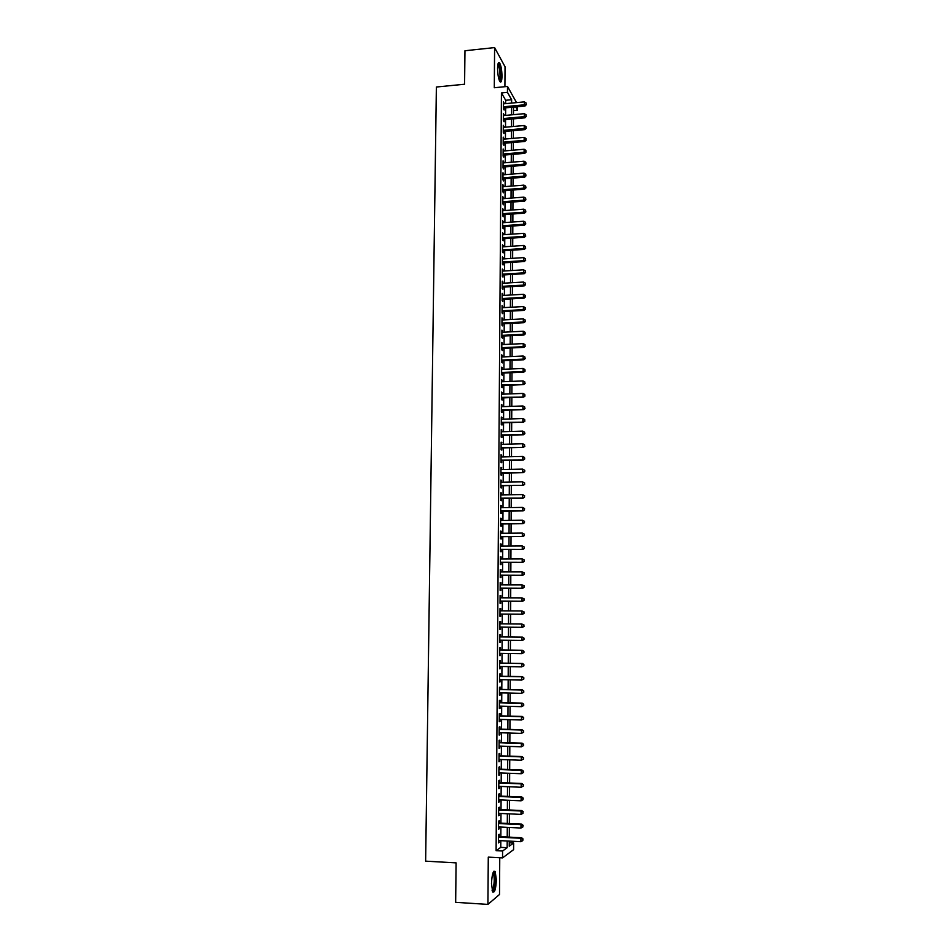 <?xml version="1.0" encoding="UTF-8"?>
<svg xmlns="http://www.w3.org/2000/svg" width="952" height="952" viewBox="0 0 952 952"><rect width="100%" height="100%" fill="white"/><g stroke="black" fill="none" stroke-linecap="round" stroke-linejoin="round"><path stroke-width="1.43" d="M496.361 879.743L495.171 871.508C493.195 870.307 491.97 874.352 491.494 883.658L492.684 891.905C494.671 893.071 495.897 889.013 496.361 879.743M501.99 76.219C501.859 69.972 501.061 65.521 499.586 62.892C498.384 61.749 497.717 63.57 497.575 68.342C497.717 74.625 498.515 79.076 499.99 81.682C501.192 82.824 501.859 81.003 501.99 76.219M509.272 842.794L513.628 843.02L513.592 849.66L502.537 857.907L502.585 851.017L507.154 847.708L507.202 840.997M504.917 86.703L505.048 66.783L494.6 47.6L464.957 50.742L464.588 84.228L436.373 87.025L425.639 861.155L456.091 862.869L455.663 902.329L487.912 904.4L499.514 894.475L499.752 857.752M517.567 106.731L517.555 110.182L515.698 106.898M513.497 110.563L517.555 110.182M499.229 836.618L499.241 834.238L498.467 834.749L498.408 842.925L499.205 840.58M499.324 823.063L499.336 820.683L498.562 821.171L498.503 829.311L499.288 826.979M499.407 809.533L499.431 807.165L498.658 807.617L498.598 815.745L499.383 813.401M499.502 796.051L499.514 793.694L498.741 794.099L498.693 802.203L499.467 801.774L499.479 799.87M499.598 782.592L499.61 780.247L498.836 780.616L498.788 788.696L499.55 788.304L499.562 786.376M499.681 769.168L499.693 766.824L498.931 767.169L498.872 775.237L499.645 774.868L499.657 772.917M499.776 755.793L499.788 753.448L499.026 753.758L498.967 761.802L499.74 761.469L499.752 759.482M499.859 742.441L499.883 740.109L499.11 740.382L499.062 748.403L499.824 748.117L499.836 746.094M499.955 729.125L499.967 726.804L499.205 727.042L499.145 735.051L499.919 734.789L499.931 732.731M500.038 715.856L500.062 713.536L499.3 713.738L499.241 721.723L500.002 721.497L500.014 719.414M500.133 702.612L500.145 700.291L499.383 700.47L499.336 708.431L500.097 708.228L500.109 706.122M500.216 689.403L500.24 687.094L499.479 687.237L499.419 695.174L500.181 695.008L500.193 692.877M500.312 676.229L500.324 673.921L499.562 674.04L499.514 681.953L500.276 681.822L500.288 679.657M500.395 663.08L500.419 660.783L499.657 660.866L499.598 668.768L500.359 668.661L500.371 666.471M500.49 649.978L500.502 647.681L499.74 647.729L499.693 655.607L500.454 655.547L500.466 653.322M500.573 636.9L500.597 634.615L499.836 634.639L499.776 642.493L500.538 642.457L500.55 640.208M500.669 623.857L500.681 621.585L499.919 621.573L499.871 629.403L500.621 629.403L500.645 627.13M500.752 610.815L500.764 608.59L500.014 608.542L499.955 616.349L500.716 616.384L500.728 614.111M500.835 597.82L500.859 595.619L500.097 595.535L500.05 603.33L500.8 603.389L500.823 601.128M500.93 584.849L500.942 582.683L500.193 582.576L500.133 590.347L500.895 590.442L500.907 588.181M501.014 571.902L501.026 569.784L500.276 569.641L500.228 577.4L500.978 577.519L500.99 575.27M501.097 559.002L501.121 556.92L500.371 556.753L500.312 564.488L501.061 564.631L501.085 562.382M501.192 546.127L501.204 544.092L500.454 543.889L500.407 551.601L501.157 551.779L501.168 549.542M501.276 533.287L501.287 531.287L500.538 531.049L500.49 538.749L501.24 538.963L501.252 536.726M501.359 520.482L501.371 518.519L500.633 518.257L500.573 525.932L501.323 526.17L501.335 523.945M501.454 507.713L501.466 505.786L500.716 505.488L500.669 513.14L501.406 513.414L501.43 511.188M501.537 494.969L501.549 493.077L500.8 492.755L500.752 500.395L501.502 500.692L501.514 498.479M501.621 482.259L500.895 480.058L500.835 487.674L501.585 488.007L501.597 485.794M501.704 469.586L500.978 467.384L500.93 474.977L501.668 475.345L501.68 473.132M501.787 456.936L501.061 454.747L501.014 462.327L501.752 462.72L501.763 460.518M501.882 444.334L501.145 442.144L501.097 449.701L501.835 450.129L501.847 447.928M501.966 431.744L501.24 429.578L501.18 437.111L501.918 437.563L501.942 435.373M502.049 419.201L501.323 417.035L501.276 424.556L502.002 425.032L502.025 422.843M502.132 406.683L501.406 404.529L501.359 412.026L502.097 412.537L502.109 410.36M502.216 394.199L501.49 392.045L501.442 399.531L502.18 400.078L502.192 397.9M502.299 381.752L501.573 379.598L501.525 387.071L502.263 387.642L502.275 385.465M502.382 369.328L501.656 367.186L501.609 374.636L502.347 375.231L502.358 373.065M502.466 356.94L501.752 354.81L501.692 362.236L502.43 362.867L502.442 360.701M502.549 344.576L501.835 342.458L501.775 349.86L502.513 350.514L502.525 348.361M502.632 332.248L501.918 330.13L501.859 337.52L502.596 338.21L502.608 336.056M502.715 319.955L502.002 317.849L501.954 325.215L502.68 325.929L502.692 323.787M502.799 307.686L502.085 305.58L502.037 312.934L502.763 313.684L502.775 311.542M502.882 295.453L502.168 293.359L502.12 300.689L502.846 301.463L502.858 299.321M502.965 283.244L502.251 281.161L502.204 288.48L502.93 289.277L502.942 287.147M503.049 271.07L502.335 268.988L502.287 276.294L503.001 277.115L503.025 274.985M503.132 258.932L502.418 256.861L502.37 264.132L503.084 264.989L503.096 262.871M503.215 246.818L502.501 244.747L502.454 252.006L503.168 252.887L503.18 250.781M503.287 234.739L502.585 232.669L502.525 239.916L503.251 240.82L503.263 238.714M503.37 222.685L502.668 220.626L502.608 227.849L503.334 228.789L503.346 226.683M503.453 210.654L502.739 208.607L502.692 215.818L503.418 216.782L503.43 214.676M503.537 198.67L502.823 196.624L502.775 203.811L503.489 204.799L503.513 202.705M503.62 186.699L502.906 184.664L502.858 191.84L503.572 192.851L503.584 190.769M503.691 174.763L502.989 172.74L502.942 179.892L503.656 180.94L503.667 178.857M503.775 162.863L503.072 160.84L503.025 167.98L503.739 169.051L503.751 166.969M503.858 150.987L503.156 148.976L503.108 156.092L503.81 157.187L503.834 155.116M503.941 139.147L503.227 137.136L503.18 144.24L503.894 145.358L503.905 143.288M504.013 127.33L503.31 125.331L503.263 132.411L503.977 133.554L503.989 131.495M504.096 115.537L503.394 113.55L503.346 120.606L504.06 121.785L504.072 119.726M505.667 103.637L505.69 100.293L501.442 92.927L496.099 850.672L500.764 847.363L500.812 840.664M500.835 836.701L500.895 827.05M500.919 823.135L500.99 813.484M501.014 809.605L501.073 799.942M501.097 796.11L501.168 786.435M501.192 782.651L501.252 772.976M501.276 769.228L501.347 759.541M501.371 755.852L501.43 746.142M501.454 742.489L501.525 732.778M501.549 729.173L501.609 719.462M501.633 715.892L501.692 706.17M501.716 702.647L501.787 692.913M501.811 689.438L501.871 679.692M501.894 676.253L501.954 666.495M501.978 663.104L502.049 653.346M502.061 650.002L502.132 640.22M502.156 636.924L502.216 627.142M502.239 623.869L502.299 614.111M502.323 610.827L502.382 601.128M502.406 597.82L502.477 588.181M502.501 584.849L502.561 575.258M502.585 571.902L502.644 562.382M502.668 558.991L502.727 549.53M502.751 546.115L502.811 536.714M502.834 533.275L502.894 523.921M502.918 520.458L502.977 511.164M503.001 507.69L503.061 498.443M503.084 494.945L503.144 485.758M503.168 482.224L503.227 473.108M503.251 469.55L503.31 460.482M503.334 456.9L503.394 447.892M503.418 444.286L503.477 435.326M503.501 431.708L503.56 422.795M503.584 419.154L503.644 410.3M503.667 406.635L503.727 397.841M503.751 394.14L503.81 385.405M503.834 381.692L503.894 373.005M503.917 369.269L503.977 360.63M504.001 356.869L504.06 348.289M504.084 344.505L504.132 335.985M504.167 332.177L504.215 323.704M504.239 319.872L504.298 311.459M504.322 307.603L504.382 299.237M504.405 295.37L504.465 287.052M504.489 283.16L504.536 274.902M504.572 270.987L504.62 262.776M504.643 258.837L504.703 250.673M504.727 246.723L504.774 238.607M504.81 234.632L504.857 226.576M504.881 222.578L504.941 214.569M504.965 210.547L505.012 202.597M505.048 198.551L505.095 190.65M505.119 186.58L505.179 178.738M505.203 174.644L505.25 166.85M505.286 162.744L505.333 154.986M505.357 150.856L505.405 143.157M505.441 139.016L505.488 131.352M505.512 127.187L505.56 119.583M505.595 115.394L505.643 107.85M504.179 103.78L503.477 101.793L503.43 108.837L504.132 110.039L504.143 107.981M502.537 857.907L488.281 857.121L487.912 904.4M496.099 850.672L502.585 851.017M501.442 92.927L507.452 92.344L507.499 86.442L516.543 102.614M494.6 47.6L494.29 87.739L507.499 86.442M509.272 841.104L509.249 846.197L513.628 843.02M513.521 107.112L513.473 114.668M513.449 118.869L513.402 126.485M513.378 130.65L513.33 138.314M513.307 142.467L513.271 150.19M513.247 154.319L513.199 162.078M513.176 166.195L513.128 174.014M513.104 178.095L513.057 185.961M513.033 190.031L512.997 197.945M512.973 202.002L512.926 209.964M512.902 213.998L512.854 222.006M512.83 226.017L512.783 234.085M512.759 238.071L512.712 246.187M512.688 250.15L512.64 258.325M512.616 262.264L512.569 270.487M512.545 274.414L512.497 282.685M512.485 286.588L512.426 294.918M512.414 298.797L512.366 307.175M512.343 311.03L512.295 319.455M512.271 323.299L512.224 331.784M512.2 335.592L512.152 344.124M512.128 347.92L512.081 356.512M512.057 360.284L512.009 368.924M511.986 372.672L511.938 381.371M511.914 385.096L511.855 393.842M511.843 397.543L511.783 406.349M511.771 410.026L511.712 418.892M511.7 422.545L511.64 431.458M511.617 435.088L511.569 444.06M511.545 447.678L511.498 456.698M511.474 460.28L511.426 469.372M511.402 472.93L511.355 482.069M511.331 485.603L511.272 494.802M511.26 498.312L511.2 507.571M511.188 511.057L511.129 520.363M511.105 523.826L511.057 533.191M511.034 536.63L510.986 546.055M510.962 549.471L510.903 558.955M510.891 562.346L510.831 571.89M510.808 575.258L510.76 584.849M510.736 588.193L510.677 597.844M510.665 601.164L510.605 610.875M510.593 614.171L510.534 623.941M510.51 627.213L510.45 637.007M510.439 640.327L510.379 650.109M510.355 653.465L510.308 663.246M510.284 666.638L510.224 676.408M510.212 679.847L510.153 689.617M510.129 693.092L510.082 702.85M510.058 706.372L509.998 716.118M509.974 719.688L509.927 729.422M509.903 733.04L509.844 742.762M509.82 746.416L509.772 756.138M509.748 759.839L509.689 769.549M509.665 773.298L509.617 782.996M509.594 786.78L509.534 796.467M509.51 800.311L509.463 809.985M509.439 813.865L509.38 823.539M509.356 827.466L509.296 837.129M511.605 103.078L511.629 99.722L507.452 92.344M507.226 837.022L507.285 827.359M507.309 823.444L507.368 813.77M507.38 809.89L507.44 800.216M507.464 796.384L507.523 786.697M507.547 782.913L507.606 773.214M507.63 769.466L507.69 759.767M507.713 756.067L507.761 746.356M507.785 742.691L507.844 732.969M507.868 729.363L507.928 719.629M507.952 716.059L507.999 706.324M508.023 702.802L508.082 693.044M508.106 689.569L508.166 679.811M508.19 676.372L508.237 666.602M508.261 663.211L508.32 653.429M508.344 650.085L508.404 640.303M508.416 636.995L508.475 627.201M508.499 623.929L508.558 614.159M508.57 610.863L508.63 601.152M508.654 597.844L508.713 588.193M508.737 584.849L508.784 575.258M508.808 571.89L508.868 562.358M508.892 558.967L508.939 549.482M508.963 546.067L509.022 536.654M509.034 533.215L509.094 523.85M509.118 520.387L509.177 511.081M509.189 507.594L509.249 498.348M509.272 494.838L509.32 485.639M509.344 482.105L509.403 472.977M509.415 469.407L509.475 460.328M509.498 456.746L509.546 447.726M509.57 444.12L509.629 435.147M509.653 431.518L509.701 422.605M509.725 418.951L509.772 410.098M509.796 406.421L509.855 397.615M509.867 393.914L509.927 385.167M509.951 381.443L509.998 372.756M510.022 369.007L510.07 360.368M510.093 356.595L510.141 348.015M510.165 344.219L510.224 335.687M510.248 331.879L510.296 323.394M510.32 319.563L510.367 311.137M510.391 307.282L510.439 298.904M510.462 295.025L510.51 286.707M510.534 282.803L510.581 274.533M510.605 270.606L510.653 262.395M510.677 258.444L510.736 250.281M510.76 246.318L510.808 238.202M510.831 234.216L510.879 226.16M510.903 222.149L510.95 214.14M510.974 210.106L511.022 202.145M511.045 198.099L511.093 190.186M511.117 186.116L511.164 178.25M511.188 174.168L511.236 166.35M511.26 162.245L511.307 154.486M511.331 150.356L511.379 142.645M511.402 138.492L511.45 130.829M511.474 126.652L511.51 119.048M511.545 114.847L511.581 107.29M505.69 100.293L511.629 99.722M500.764 847.363L507.154 847.708M503.465 103.078L504.179 103.006M503.382 114.799L504.108 114.728M503.31 126.556L504.024 126.485M503.227 138.338L503.941 138.266M503.144 150.142L503.87 150.083M503.061 161.983L503.786 161.923M502.977 173.859L503.703 173.799M502.906 185.759L503.62 185.7M502.823 197.683L503.548 197.623M502.739 209.642L503.465 209.595M502.656 221.626L503.382 221.578M502.573 233.645L503.299 233.597M502.489 245.699L503.215 245.652M502.406 257.778L503.132 257.73M502.323 269.88L503.061 269.832M502.239 282.018L502.977 281.97M502.156 294.192L502.894 294.144M502.073 306.389L502.811 306.342M501.99 318.611L502.727 318.575M501.906 330.868L502.644 330.832M501.823 343.16L502.561 343.125M501.74 355.489L502.477 355.453M501.656 367.841L502.394 367.805M501.573 380.217L502.311 380.193M501.49 392.64L502.228 392.605M501.406 405.076L502.144 405.052M501.323 417.559L502.061 417.535M501.228 430.066L501.978 430.042M501.145 442.609L501.894 442.585M501.061 455.187L501.799 455.163M500.978 467.789L501.716 467.765M500.883 480.427L501.633 480.403M500.8 493.088L501.549 493.077M500.716 505.798L501.466 505.786M500.633 518.531L501.371 518.519M500.538 531.287L501.287 531.287M500.454 544.092L501.204 544.092M500.371 556.92L501.121 556.92M500.276 569.784L501.026 569.784M500.193 582.683L500.942 582.683M500.097 595.619L500.859 595.619M500.014 608.578L500.764 608.59M499.919 621.585L500.681 621.585M499.871 629.391L500.621 629.403M499.788 642.445L500.538 642.457M499.693 655.535L500.454 655.547M499.598 668.649L500.359 668.661M499.514 681.799L500.276 681.822M499.419 694.996L500.181 695.008M499.336 708.217L500.097 708.228M499.241 721.473L500.002 721.497M499.157 734.765L499.919 734.789M499.062 748.082L499.824 748.117M498.967 761.445L499.74 761.469M498.884 774.845L499.645 774.868M498.788 788.28L499.55 788.304M498.693 801.739L499.467 801.774M498.598 815.245L499.372 815.281M498.515 828.775L499.276 828.811M498.42 842.353L499.193 842.389M503.43 108.052L524.992 106.029L524.326 104.815L503.441 106.779M526.099 104.149L526.099 102.971L526.099 104.149L524.326 104.815L524.338 101.876L503.465 103.851M524.992 106.029L526.361 104.637M526.099 102.971L524.338 101.876M498.015 63.915L498.158 63.903C499.681 65.2 500.55 69.163 500.764 75.791C500.704 79.099 500.288 80.789 499.514 80.872M499.229 80.17L500.038 75.601C499.931 70.591 499.288 67.033 498.098 64.914L497.848 64.677M500.133 81.848L501.038 76.291C500.919 70.079 500.109 65.664 498.646 63.046L498.443 62.832M493.195 872.365L493.529 872.365C495.349 875.495 495.48 880.933 493.921 888.692L492.243 890.893M492.053 890.179L493.219 888.133C494.54 882.123 494.564 877.22 493.279 873.436L492.934 873.055M492.85 892.143L494.076 889.727C495.706 882.278 495.73 876.209 494.147 871.508L493.921 871.211M503.346 119.785L524.933 117.81L524.266 116.632L503.358 118.548M526.039 115.954L526.051 114.775L526.039 115.954L524.266 116.632L524.29 113.669L503.382 115.609M524.933 117.81L526.313 116.43M526.051 114.775L524.29 113.669M503.275 131.554L524.885 129.627L524.219 128.472L503.275 130.341M525.992 127.794L525.992 126.604L525.992 127.794L524.219 128.472L524.231 125.509L503.299 127.389M524.885 129.627L526.254 128.258M525.992 126.604L524.231 125.509M503.192 143.347L524.826 141.467L524.159 140.337L503.203 142.169M525.932 139.646L525.944 138.468L525.932 139.646L524.159 140.337L524.171 137.374L503.215 139.206M524.826 141.467L526.206 140.111M525.944 138.468L524.171 137.374M503.108 155.176L524.778 153.343L524.112 152.237L503.12 154.01M525.885 151.546L525.885 150.356L525.885 151.546L524.112 152.237L524.124 149.262L503.132 151.047M524.778 153.343L526.147 151.987M525.885 150.356L524.124 149.262M503.025 167.028L524.719 165.243L524.052 164.16L503.037 165.898M525.837 163.47L525.837 162.268L525.837 163.47L524.052 164.16L524.064 161.185L503.061 162.923M524.719 165.243L526.099 163.899M525.837 162.268L524.064 161.185M502.942 178.905L524.659 177.179L523.993 176.12L502.953 177.81M525.778 175.418L525.79 174.216L525.778 175.418L523.993 176.12L524.005 173.133L502.977 174.823M524.659 177.179L526.039 175.834M525.79 174.216L524.005 173.133M502.87 190.816L524.611 189.139L523.945 188.115L502.87 189.745M525.73 187.401L525.73 186.199L525.73 187.401L523.945 188.115L523.957 185.116L502.894 186.759M524.611 189.139L525.992 187.806M525.73 186.199L523.957 185.116M502.787 202.764L524.552 201.134L523.886 200.134L502.787 201.717M525.671 199.408L525.683 198.206L525.671 199.408L523.886 200.134L523.897 197.124L502.811 198.718M524.552 201.134L525.932 199.813M525.683 198.206L523.897 197.124M502.704 214.735L524.504 213.153L523.826 212.177L502.715 213.712M525.623 211.451L525.623 210.249L525.623 211.451L523.826 212.177L523.838 209.166L502.727 210.713M524.504 213.153L525.885 211.844M525.623 210.249L523.838 209.166M502.62 226.731L524.445 225.196L523.767 224.255L502.632 225.743M525.563 223.518L525.563 222.316L525.563 223.518L523.767 224.255L523.79 221.233L502.644 222.732M524.445 225.196L525.837 223.898M525.563 222.316L523.79 221.233M502.537 238.762L524.385 237.286L523.719 236.358L502.549 237.798M525.504 235.62L525.516 234.406L525.504 235.62L523.719 236.358L523.731 233.335L502.561 234.787M524.385 237.286L525.778 235.989M525.516 234.406L523.731 233.335M502.454 250.828L524.338 249.388L523.659 248.496L502.466 249.888M525.456 247.758L525.456 246.532L525.456 247.758L523.659 248.496L523.671 245.461L502.477 246.865M524.338 249.388L525.718 248.115M525.456 246.532L523.671 245.461M502.37 262.919L524.278 261.538L523.6 260.67L502.382 262.014M525.397 259.908L525.409 258.694L525.397 259.908L523.6 260.67L523.612 257.623L502.406 258.98M524.278 261.538L525.671 260.265M525.409 258.694L523.612 257.623M502.287 275.033L524.219 273.7L523.54 272.867L502.299 274.164M525.349 272.105L525.349 270.88L525.349 272.105L523.54 272.867L523.564 269.809L502.323 271.118M524.219 273.7L525.611 272.439M525.349 270.88L523.564 269.809M502.204 287.183L524.171 285.909L523.493 285.1L502.216 286.338M525.29 284.327L525.302 283.101L525.29 284.327L523.493 285.1L523.505 282.042L502.239 283.291M524.171 285.909L525.563 284.648M525.302 283.101L523.505 282.042M502.12 299.368L524.112 298.143L523.433 297.357L502.132 298.547M525.242 296.584L525.242 295.358L525.242 296.584L523.433 297.357L523.445 294.287L502.156 295.501M524.112 298.143L525.504 296.893M525.242 295.358L523.445 294.287M502.037 311.578L524.052 310.4L523.374 309.65L502.049 310.792M525.183 308.865L525.183 307.639L525.183 308.865L523.374 309.65L523.386 306.568L502.073 307.734M524.052 310.4L525.456 309.174M525.183 307.639L523.386 306.568M501.954 323.823L523.993 322.692L523.314 321.966L501.966 323.061M525.123 321.181L525.135 319.943L525.123 321.181L523.314 321.966L523.326 318.884L501.99 319.991M523.993 322.692L525.397 321.467M525.135 319.943L523.326 318.884M501.871 336.092L523.945 335.021L523.255 334.319L501.882 335.366M525.076 333.533L525.076 332.296L525.076 333.533L523.255 334.319L523.279 331.237L501.894 332.284M523.945 335.021L525.349 333.807M525.076 332.296L523.279 331.237M501.787 348.396L523.886 347.373L523.207 346.707L501.799 347.694M525.016 345.909L525.028 344.672L525.016 345.909L523.207 346.707L523.219 343.613L501.811 344.612M523.886 347.373L525.29 346.171M525.028 344.672L523.219 343.613M501.704 360.737L523.826 359.761L523.148 359.13L501.716 360.07M524.957 358.309L524.968 357.071L524.957 358.309L523.148 359.13L523.16 356.012L501.728 356.976M523.826 359.761L525.23 358.571M524.968 357.071L523.16 356.012M501.621 373.101L523.767 372.184L523.088 371.577L501.621 372.458M524.909 370.756L524.909 369.507L524.909 370.756L523.088 371.577L523.1 368.46L501.644 369.364M523.767 372.184L525.183 370.994M524.909 369.507L523.1 368.46M501.537 385.489L523.719 384.632L501.537 384.894M524.85 383.228L524.861 381.978L524.85 383.228L523.029 384.049L523.041 380.931L501.561 381.776M523.719 384.632L525.123 383.466M524.861 381.978L523.041 380.931M501.454 397.924L523.659 397.115L501.454 397.341M524.79 395.734L524.802 394.473L524.79 395.734L522.969 396.567L522.981 393.426L501.478 394.223M523.659 397.115L525.064 395.949M524.802 394.473L522.981 393.426M501.371 410.383L523.6 409.622L501.371 409.836M524.742 408.265L524.742 407.016L524.742 408.265L522.91 409.11L522.922 405.968L501.395 406.706M523.6 409.622L525.016 408.479M524.742 407.016L522.922 405.968M501.287 422.867L523.54 422.176L501.287 422.355M524.683 420.832L524.695 419.57L524.683 420.832L522.85 421.677L522.874 418.535L501.311 419.225M523.54 422.176L524.957 421.034M524.695 419.57L522.874 418.535M501.192 435.397L523.481 434.755L501.204 434.909M524.623 433.434L524.635 432.172L524.623 433.434L522.791 434.29L522.815 431.125L501.216 431.768M523.481 434.755L524.897 433.624M524.635 432.172L522.815 431.125M501.109 447.952L523.433 447.357L501.109 447.5M524.576 446.06L524.576 444.798L524.576 446.06L522.731 446.928L522.755 443.763L501.133 444.346M523.433 447.357L524.85 446.238M524.576 444.798L522.755 443.763M501.026 460.53L523.374 459.995L501.026 460.113M524.516 458.721L524.516 457.46L524.516 458.721L522.684 459.59L522.696 456.424L501.049 456.96M523.374 459.995L524.79 458.888M524.516 457.46L522.696 456.424M500.942 473.156L523.314 472.668L500.942 472.763M524.457 471.418L522.624 472.299L522.636 469.122L524.742 470.3L524.731 471.573L524.742 470.3M500.966 469.598L522.636 469.122L524.469 470.157M523.314 472.668L524.731 471.573M500.847 485.806L523.255 485.377L500.859 485.449M524.397 484.151L522.565 485.032L522.577 481.843L524.683 483.021L524.397 484.151L524.683 483.021M500.871 482.271L522.577 481.843L524.409 482.878M523.255 485.377L524.671 484.294M500.764 498.491L523.195 498.122L500.764 498.158M524.35 496.908L522.505 497.801L522.517 494.612L524.623 495.766L524.35 496.908L524.623 495.766M500.788 494.98L522.517 494.612L524.35 495.635M523.195 498.122L524.623 497.039M500.681 511.2L523.136 510.891L500.681 510.915M524.29 509.713L522.446 510.605L522.458 507.404L524.564 508.546L524.29 509.713L524.564 508.546M500.704 507.713L522.458 507.404L524.29 508.427M523.136 510.891L524.564 509.82M500.597 523.945L523.076 523.695L500.597 523.683M524.231 522.529L522.386 523.445L522.398 520.232L524.516 521.351L524.231 522.529L524.516 521.351M500.609 520.494L522.398 520.232L524.231 521.244M523.076 523.695L524.504 522.636M500.502 536.726L523.017 536.535L500.502 536.5M524.171 535.393L522.327 536.309L522.339 533.084L524.457 534.203L524.171 535.393L524.457 534.203M500.526 533.298L522.339 533.084L524.183 534.108M523.017 536.535L524.445 535.488M500.419 549.542L522.957 549.399L500.419 549.352M524.112 548.293L522.267 549.209L522.279 545.984L524.397 547.079L524.112 548.293L524.397 547.079M500.443 546.127L522.279 545.984L524.124 546.995M522.957 549.399L524.397 548.364M500.324 562.382L522.898 562.299L500.335 562.227M524.052 561.216L522.208 562.144L522.22 558.907L524.338 559.99L524.052 561.216L524.338 559.99M500.347 559.002L522.22 558.907L524.064 559.919M522.898 562.299L524.338 561.275M500.24 575.27L522.838 575.234L500.24 575.139M524.005 574.175L522.136 575.115L522.16 571.866L524.278 572.925L524.005 574.175L524.278 572.925M500.264 571.902L522.16 571.866L524.005 572.878M522.838 575.234L524.278 574.223M500.157 588.181L522.779 588.205L500.157 588.086M523.945 587.17L522.077 588.11L522.101 584.861L524.231 585.908L523.945 587.17L524.231 585.908M500.181 584.837L522.101 584.861L523.945 585.861M522.779 588.205L524.219 587.205M500.062 601.128L522.719 601.212L500.062 601.057M523.886 600.188L522.017 601.152L522.041 597.88L524.171 598.915L523.886 600.188L524.171 598.915M500.086 597.808L522.041 597.88L523.886 598.891M522.719 601.212L524.159 600.224M523.826 613.255L521.958 614.218L499.978 614.076L522.66 614.254L521.958 614.218L521.97 610.946L524.112 611.957L523.826 613.255L524.112 611.957M500.002 610.815L521.97 610.946L523.826 611.946M522.66 614.254L524.1 613.266M524.052 626.356L523.767 625.036L524.052 626.356L522.6 627.32L499.883 627.118M523.767 626.345L521.898 627.32L521.91 624.036L524.052 625.048M499.907 623.857L521.91 624.036L523.767 625.036M523.993 639.47L523.993 638.149L523.993 639.47L522.541 640.422L499.8 640.196M523.707 639.482L521.839 640.458L521.851 637.174L522.565 637.15L499.824 636.9M499.824 636.924L521.851 637.174L523.719 638.161M523.993 638.149L522.565 637.15M523.933 652.62L523.933 651.299L523.933 652.62L521.779 653.631L499.705 653.31M523.648 652.644L521.779 653.631L521.791 650.335L522.493 650.276L499.729 649.966M499.729 650.026L521.791 650.335L523.659 651.323M523.933 651.299L522.493 650.276M523.874 665.805L523.874 664.484L523.874 665.805L521.72 666.828L499.622 666.459M523.588 665.841L521.72 666.828L521.732 663.532L522.434 663.437L499.645 663.068M499.645 663.163L521.732 663.532L523.6 664.52M523.874 664.484L522.434 663.437M523.814 679.026L523.814 677.693L523.814 679.026L521.648 680.073L499.526 679.645M523.529 679.073L521.648 680.073L521.672 676.753L522.374 676.634L499.55 676.206M499.55 676.337L521.672 676.753L523.54 677.753M523.814 677.693L522.374 676.634M523.755 692.271L523.755 690.95L523.755 692.271L521.589 693.342L499.443 692.854M523.469 692.342L521.589 693.342L521.613 690.021L522.315 689.867L499.467 689.379M499.455 689.546L521.613 690.021L523.481 691.009M523.755 690.95L522.315 689.867M523.695 705.563L523.707 704.23L523.695 705.563L521.529 706.658L499.348 706.11M523.41 705.646L521.529 706.658L521.541 703.326L522.255 703.135L499.372 702.588M499.372 702.79L521.541 703.326L523.422 704.313M523.707 704.23L522.255 703.135M523.636 718.891L523.648 717.558L523.636 718.891L521.47 719.998L499.253 719.391M523.35 718.974L521.47 719.998L521.482 716.666L522.196 716.439L499.276 715.833M499.276 716.071L521.482 716.666L523.362 717.641M523.648 717.558L522.196 716.439M523.576 732.243L523.588 730.91L523.576 732.243L521.41 733.385L499.169 732.707M523.291 732.35L521.41 733.385L521.422 730.029L522.136 729.779L499.193 729.113M499.193 729.375L521.422 730.029L523.303 731.005M523.588 730.91L522.136 729.779M523.517 745.642L523.529 744.297L523.517 745.642L521.339 746.796L499.074 746.071M523.231 745.749L521.339 746.796L521.363 743.441L522.077 743.155L499.098 742.417M499.098 742.727L521.363 743.441L523.243 744.416M523.529 744.297L522.077 743.155M523.457 759.065L523.469 757.721L523.457 759.065L521.279 760.243L498.979 759.458M523.172 759.196L521.279 760.243L521.291 756.876L522.017 756.566L499.003 755.769M499.003 756.102L521.291 756.876L523.183 757.851M523.469 757.721L522.017 756.566M523.398 772.536L523.41 771.179L523.398 772.536L521.22 773.726L498.896 772.881M523.112 772.679L521.22 773.726L521.232 770.358L521.946 770.001L498.919 769.145M498.919 769.525L521.232 770.358L523.124 771.322M523.41 771.179L521.946 770.001M523.338 786.031L523.35 784.674L523.338 786.031L521.16 787.256L498.8 786.34M523.053 786.185L521.16 787.256L521.172 783.865L521.886 783.484L498.824 782.556M498.824 782.972L521.172 783.865L523.064 784.829M523.35 784.674L521.886 783.484M498.729 796.467L521.113 797.419L521.089 800.811L498.705 799.835M498.729 796.015L521.827 796.991L521.113 797.419L522.993 798.383L522.993 799.739L522.993 798.383M523.291 798.204L521.827 796.991M521.089 800.811L522.993 799.739M498.634 809.985L521.042 810.997L521.03 814.4L498.61 813.365M498.646 809.497L521.767 810.545L521.042 810.997L522.934 811.961L522.934 813.317L522.934 811.961M523.219 811.782L521.767 810.545M521.03 814.4L522.934 813.317M498.55 823.539L520.982 824.622L520.97 828.026L498.527 826.943M498.55 823.016L521.708 824.134L520.982 824.622L522.874 825.574L522.874 826.943L522.874 825.574M523.16 825.384L521.708 824.134M520.97 828.026L522.874 826.943M498.455 837.141L520.923 838.272L520.899 841.699L498.432 840.545M498.455 836.582L521.636 837.748L520.923 838.272L522.815 839.224L522.815 840.592L522.815 839.224M523.1 839.021L521.636 837.748M520.899 841.699L522.815 840.592"/></g></svg>
